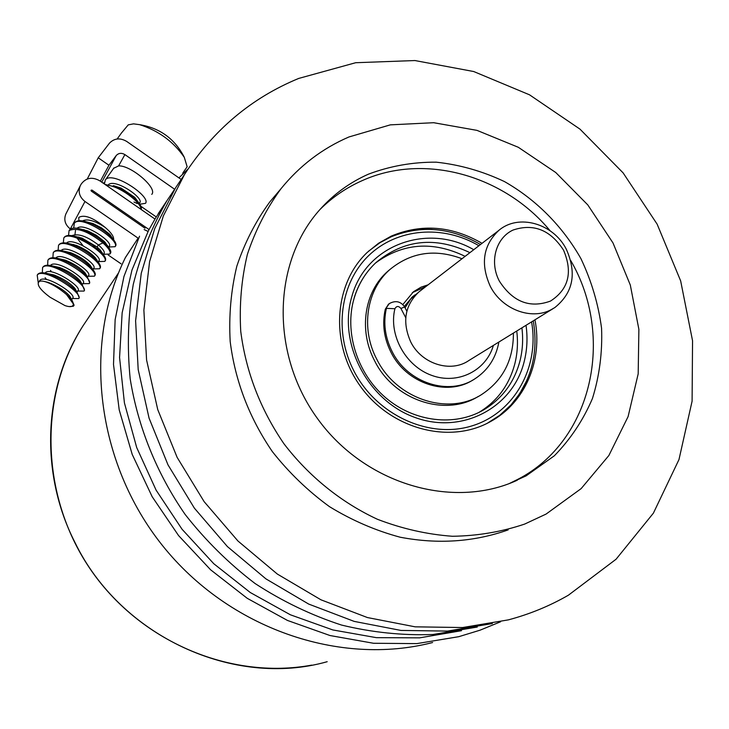 <?xml version="1.0" encoding="UTF-8"?>
<svg xmlns="http://www.w3.org/2000/svg" width="729" height="729" viewBox="0 0 729 729"><rect width="100%" height="100%" fill="white"/><g stroke="black" fill="none" stroke-linecap="round" stroke-linejoin="round"><path stroke-width="1.09" d="M516.752 331.021C518.146 342.448 517.453 353.565 514.683 364.382C508.951 385.422 497.005 401.442 478.825 412.468M375.563 262.969C402.955 242.985 432.807 240.77 465.12 256.344M527.113 379.891L519.577 393.879L510.974 404.95L499.72 415.302L487.264 423.276M480.493 244.516C450.887 227.457 421.152 224.86 391.309 236.734L380.11 242.602L368.455 251.268M482.051 243.322C451.78 225.835 421.471 223.448 391.127 236.169L378.57 243.249L367.316 252.343C333.691 283.973 329.863 343.733 360.162 385.951C390.115 428.415 447.743 444.253 488.53 422.638L490.407 421.626C525.008 402.982 542.987 360.49 534.949 319.812M391.309 236.734C404.176 231.202 417.763 228.769 432.069 229.435M570.771 260.599C614.984 336.47 592.613 440.608 518.073 479.208L509.334 483.527L526.11 475.864L554.341 455.789C570.561 439.159 583.273 420.041 592.477 398.435C599.457 375.863 602.491 352.49 601.571 328.314C598.391 304.184 591.511 280.957 580.922 258.631C562.651 226.355 536.17 199.628 504.432 181.557C482.516 171.187 459.789 164.718 436.261 162.175C412.742 162.011 390.124 166.012 368.418 174.176C349.984 182.332 333.918 194.014 320.231 209.223C272.518 261.848 270.049 353.775 317.735 418.92C365.001 484.366 452.9 509.926 517.28 480.22M320.049 209.433C332.397 197.204 346.43 187.617 362.14 180.655C424.187 152.534 504.012 175.151 550.149 230.801M348.963 136.961L390.325 124.859L433.7 122.709L477.003 130.373L518.292 147.276L555.753 172.518L587.784 204.895L613.007 242.957L630.312 285.039L638.877 329.326L638.185 373.859L628.097 416.605L608.861 455.516L581.15 488.612L546.085 514.073L524.661 524.078C501.625 531.851 477.541 535.915 452.408 536.271C427.048 534.421 402.053 528.753 377.422 519.276C341.236 502.472 309.005 476.484 283.927 443.742C260.289 409.151 245.892 371.662 240.734 331.285C239.23 304.813 241.445 279.161 247.395 254.312C255.369 230.355 266.541 208.53 280.902 188.838C299.61 165.756 322.291 148.461 348.963 136.961M276.127 194.479L269.748 202.006C255.642 221.334 244.671 242.739 236.816 266.222C230.956 290.561 228.751 315.684 230.191 341.6C235.185 381.112 249.236 417.772 272.336 451.588C288.985 472.693 308.039 491.054 329.499 506.664C351.979 520.406 375.544 530.594 400.185 537.218C437.965 544.417 473.95 541.975 508.168 529.901M298.699 78.431L355.661 62.721L414.919 60.543L473.722 71.533L529.518 94.816L579.983 129.133L623.113 172.882L657.148 224.177L680.658 280.902L692.55 340.744L692.094 401.178L678.981 459.562L653.394 513.152L616.078 559.225L568.41 595.192C549.712 605.972 529.691 614.192 508.332 619.878L462.596 627.541L415.147 626.831L367.434 617.554L320.97 599.812L277.302 574.042L237.918 540.973L204.138 501.652L177.129 457.375L157.746 409.607L146.584 359.98L143.877 310.107L149.591 261.602L163.332 215.957L184.501 174.504C213.442 129.899 251.505 97.877 298.699 78.431M183.088 176.609L175.552 187.854L154.767 228.523L141.244 273.266L135.603 320.778L138.191 369.594L149.071 418.154L167.998 464.865L194.388 508.159L227.412 546.586L265.948 578.89L308.686 604.068L354.185 621.39L400.941 630.43L447.478 631.095L492.357 623.559M477.276 627.04L432.999 634.494C402.608 635.615 372.109 632.471 341.509 625.054C311.283 615.212 282.478 601.37 255.086 583.528C228.933 563.59 205.596 540.535 185.075 514.364C156.689 473.358 137.918 426.848 130.181 378.788C127.01 346.685 128.04 315.229 133.261 284.428C140.797 254.439 152.033 226.509 166.977 200.639L174.987 188.747M125.315 257.729L138.109 238.164L84.974 201.486C79.497 197.112 77.912 191.9 80.217 185.849L81.229 184.027C86.022 177.712 92.173 176.628 99.691 180.746L154.995 219.065L148.579 230.4L131.967 270.04L122.144 312.814L119.565 357.547L124.422 402.918L136.706 447.57L156.097 490.125L182.05 529.245L213.77 563.717L250.266 592.513L290.37 614.784L332.834 629.947L376.355 637.656L419.649 637.857L461.475 630.694M144.142 229.562L148.042 231.43M138.109 238.164L125.488 257.383C82.423 344.416 95.936 462.478 162.531 545.611C229.052 628.817 339.924 666.561 432.616 642.522M500.55 621.791L480.083 630.175L458.76 636.69L416.851 643.607L373.521 643.27L329.982 635.524L287.472 620.443L247.268 598.336L210.599 569.786L178.569 535.578L152.179 496.722L132.204 454.395L119.21 409.871L113.505 364.482L115.146 319.575L123.966 276.428L139.549 236.205M178.924 177.894L188.128 168.928M174.623 189.258L124.896 154.594C121.561 152.671 118.681 152.981 116.23 155.523L108.94 165.255L98.215 157.801L109.523 143.084C114.444 138.173 120.167 137.626 126.7 141.435L181.175 179.462M182.578 174.513L182.906 172.873L187.153 166.777L184.264 157.273C173.384 141.544 158.503 130.673 139.631 124.659L133.535 123.857L128.249 124.859L121.36 133.134M183.763 171.634L182.879 173.128M166.276 201.76L154.949 219.037M145.016 228.241L91.243 191.053L91.007 190.269L91.945 190.069L149.108 229.608M102.953 183.006L104.347 182.733M156.225 216.914L140.961 206.334M136.797 203.446L136.232 203.054M100.338 181.193L108.94 165.255M113.66 168.308L118.627 165.875L124.896 154.594M133.972 202.061L137.407 203.5M139.84 204.22L145.499 203.327C151.35 196.493 111.81 170.085 105.313 179.972L104.411 184.018M151.76 194.388L151.914 194.169C157.409 187.882 130.965 165.283 118.627 165.875M119.319 194.351L130.391 202.015M108.557 184.528C115.747 178.45 144.515 198.461 139.676 202.808L139.275 203.382M140.815 209.241C141.845 202.799 118.581 185.202 106.142 185.212M66.075 213.551L65.829 214.044C63.605 219.839 65.109 224.824 70.339 228.988L70.449 229.061M121.069 263.825L108.202 254.995M78.896 220.732L78.796 217.415C84.327 214.244 93.166 217.616 105.313 227.53C111.291 232.697 114.052 236.761 113.606 239.713M74.631 222.837L74.905 222.454C77.411 219.921 82.523 220.158 90.259 223.165C99.117 227.02 106.352 231.886 111.956 237.763C115.328 241.527 116.576 244.215 115.701 245.846L115.583 246.01M107.628 245.618L106.99 245.363M84.227 229.753L84.801 230.419M108.621 247.031L115.091 246.703C120.558 240.461 80.409 213.952 74.294 223.311L73.729 228.077M79.27 237.217L79.762 237.763M103.518 254.303L109.961 254.029C110.981 251.824 108.639 248.115 102.935 242.903C87.999 231.211 76.709 227.12 69.055 230.628L68.544 235.449M71.87 235.649C78.24 233.207 87.088 236.314 98.433 244.98C103.117 249.108 104.994 251.961 104.056 253.528L103.318 254.585M78.951 237.636L78.532 237.016M77.165 228.259C83.37 221.634 113.924 242.256 109.195 246.202L108.512 247.186M83.963 230.145L83.598 229.589M82.441 220.905C87.389 218.518 95.016 220.723 105.313 227.53M102.935 242.903L98.433 244.98L97.039 246.958L100.347 250.102L102.862 254.02M83.097 245.755L75.743 236.506M74.978 234.492L75.479 230.519M81.001 229.134L87.799 230.929L96.374 235.294L104.539 241.654L108.001 246.539M86.441 221.816L93.203 223.639L101.468 227.849L109.45 234.036L113.104 239.085M64.143 237.49L64.416 237.116C66.74 234.729 71.551 234.893 78.85 237.618L91.972 244.589L102.078 253.109C105.104 256.572 106.215 259.041 105.413 260.517L105.304 260.672M97.066 260.034L96.52 259.806M69.401 230.145L69.674 229.772C72.089 227.311 77.055 227.512 84.582 230.382C93.795 234.328 101.285 239.349 107.026 245.427C110.225 249.036 111.409 251.614 110.562 253.163L110.453 253.328M102.361 252.817L101.768 252.571M93.239 268.928L99.636 268.764C104.894 262.823 64.434 236.269 58.52 245.354L58.12 250.275M88.072 276.282L94.442 276.173C99.627 270.331 59.067 243.768 53.217 252.753L52.88 257.729M55.878 257.984C61.045 250.931 92.938 271.771 88.491 275.68L87.608 276.947M61.227 250.512C66.676 243.559 98.196 264.345 93.704 268.272L92.865 269.466M66.558 243.067C72.326 236.242 103.518 257.009 98.889 260.891L98.096 262.012M73.829 245.008L73.456 244.479M98.388 261.602L104.812 261.383C110.134 255.341 69.784 228.806 63.797 237.973L63.341 242.848M58.867 244.862L59.14 244.488C61.382 242.174 66.047 242.31 73.137 244.889C83.079 249.036 91.07 254.348 97.112 260.827C99.964 264.135 101.012 266.486 100.247 267.898L100.137 268.053M91.736 267.27L91.234 267.06M48.26 259.679L48.524 259.314C50.611 257.146 55.003 257.228 61.692 259.56C72.299 263.871 80.746 269.438 87.033 276.264L89.74 282.888M53.572 252.252L53.846 251.888C56.005 249.646 60.525 249.755 67.414 252.207C77.693 256.435 85.913 261.875 92.082 268.536C94.797 271.707 95.791 273.958 95.052 275.298L94.943 275.453M98.324 249.446L97.039 246.958L82.104 238.146L75.552 236.488M97.704 261.52L95.317 257.711C90.688 252.772 84.418 248.68 76.509 245.445L70.084 243.869M92.528 269.047L90.241 265.329C85.557 260.289 79.106 256.098 70.895 252.772L64.599 251.277M87.316 276.601L85.156 272.983C80.381 267.816 73.757 263.534 65.282 260.135L59.104 258.722M42.929 267.133L42.555 267.652C48.269 258.85 89.047 285.449 83.999 291.081L77.684 291.071M51.158 271.279L50.483 270.386M47.622 265.219L47.895 260.189C53.682 251.295 94.342 277.877 89.23 283.608L82.887 283.663M43.184 266.768C45.198 264.663 49.454 264.727 55.942 266.942C66.858 271.325 75.534 277.02 81.949 284.009L84.509 290.352M66.539 294.543L73.41 304.029C73.146 306.845 70.349 307.374 64.999 305.606L50.101 297.268C41.134 290.579 37.243 285.622 38.427 282.405L38.837 282.05C39.785 280.665 42.382 280.701 46.647 282.159C52.98 284.501 59.614 288.629 66.539 294.543L71.734 299.592L74.094 305.214L73.365 306.244L69.191 306.581M37.571 274.614L37.826 274.259C39.776 272.218 43.904 272.254 50.219 274.377C61.464 278.852 70.349 284.656 76.864 291.8L79.261 297.833M82.085 284.164L80.026 280.638C75.142 275.343 68.353 270.978 59.641 267.534L53.591 266.194M76.837 291.764L74.896 288.347C70.03 282.998 63.068 278.533 54.01 274.97L48.059 273.694M71.56 299.382L69.72 296.047C64.681 290.534 57.545 285.996 48.314 282.415L43.94 281.348M73.41 304.029L73.474 306.098M38.227 282.697L37.197 275.143C42.847 266.431 83.717 293.049 78.741 298.571L72.453 298.507M83.234 283.162L83.261 283.125C87.598 279.216 55.55 258.367 50.511 265.484M77.028 292.001L78.021 290.589C82.404 286.816 49.9 265.803 45.152 272.992L45.152 272.992M72.727 298.125L72.754 298.088C76.873 294.179 44.524 273.439 39.776 280.51L38.464 282.36M42.564 267.652L42.346 272.746M45.116 277.676L46.547 279.535M104.976 184.41L118.754 187.754L136.004 199.582C140.314 204.065 142.037 207.364 141.162 209.478M138.328 202.152L134.737 197.322L121.114 188.109L113.36 185.649M98.215 157.801L87.261 179.006M390.27 269.183L387.773 271.297C364.327 291.564 358.349 330.355 374.688 360.937C393.997 400.166 445.127 417.225 478.215 396.485M513.407 333.089C513.489 360.226 502.728 380.811 481.131 394.854C447.971 415.995 396.321 398.945 376.857 359.397C360.454 328.697 366.441 289.787 389.96 269.466C411.092 252.188 435.113 248.616 462.004 258.74M388.603 304.148L385.304 309.205C382.014 323.84 383.937 338.256 391.072 352.453C406.335 383.436 446.886 396.786 472.884 380.028M428.178 284.784L421.043 287.18L413.543 291.673L402.855 304.54M415.184 294.771L412.568 296.712L404.322 306.435M405.06 307.793L410.737 299.008L417.79 292.876M405.743 317.698L400.886 308.413L404.677 307.055M420.615 290.598L419.002 291.837C404.732 305.378 401.98 322.081 410.746 341.965C421.617 364.035 450.823 373.175 468.92 360.49L552.901 308.75M498.764 230.455C518.437 213.378 553.493 223.439 566.378 249.373C576.994 273.402 573.149 292.803 554.833 307.565L550.933 309.807C530.949 320.414 501.78 309.242 490.243 286.224C480.293 263.934 483.136 245.345 498.764 230.455L419.002 291.837M563.535 250.129C572.967 272.364 568.62 289.349 550.486 301.077C529.892 308.577 512.861 301.934 499.392 281.166C489.177 262.021 495.738 238.009 513.034 230.054C533.537 223.192 550.368 229.89 563.535 250.129M412.304 292.666L425.873 286.561M521.909 327.85C523.322 339.34 522.629 350.54 519.85 361.429C514.045 382.798 501.862 399.018 483.318 410.09C454.85 426.574 414.5 422.31 385.714 397.761C356.909 373.284 344.115 331.613 354.157 298.152C358.458 283.973 365.748 272.099 376.027 262.531C404.012 239.467 435.304 236.178 469.923 252.653M473.75 249.71C427.568 222.719 365.84 244.935 351.907 296.384C337.682 342.812 367.516 400.567 414.783 417.389C461.858 434.912 512.76 407.876 524.133 361.812C527.14 349.966 527.778 337.8 526.028 325.307M531.578 321.89C539.715 367.507 514.063 413.443 471.39 426.055C428.871 439.022 376.465 414.965 353.957 371.07C333.508 331.741 340.161 283.052 368.646 255.633C397.059 228.086 443.059 224.505 478.917 245.737M91.945 190.069L91.371 191.153M101.759 182.177L116.23 155.523M89.02 316.887L82.997 325.863C43.558 387.008 39.275 472.766 74.987 542.54C120.677 636.772 234.1 688.212 327.193 661.704M84.974 201.486L70.339 228.988M354.139 297.961C358.44 283.936 365.739 272.127 376.027 262.531M385.304 309.205L389.304 303.601L388.202 304.467M493.396 345.409C486.079 370.861 457.621 385.003 431.623 375.353C405.534 366.049 388.439 334.948 394.908 308.722C396.53 305.87 398.526 305.77 400.886 308.413M498.873 342.038C495.948 358.067 487.92 370.35 474.789 378.898C448.791 396.248 407.602 382.998 392.184 351.67C385.03 337.445 383.108 323.002 386.397 308.349L394.908 308.722M479.327 412.222L483.318 410.09M512.432 403.319C531.605 379.973 538.558 352.481 533.273 320.842M488.731 422.492L490.407 421.626M269.748 202.006L280.902 188.838M175.552 187.854L184.501 174.504M121.834 132.478L117.141 138.993M184.264 157.273C174.914 138.938 160.034 128.067 139.631 124.659M158.239 213.661L166.977 200.639M113.934 167.925L105.313 179.972M311.711 665.13C230.054 680.157 138.783 641.265 89.494 567.937C40.122 494.645 38.537 395.674 82.997 325.863L118.572 272.819M65.829 214.044L80.217 185.849M84.099 229.717L84.455 230.328M78.969 237.125L79.288 237.69M100.338 250.093L102.069 253.109M87.717 230.893L84.582 230.382M105.35 242.511L107.026 245.418M93.276 223.666L90.259 223.165M110.334 234.948L111.947 237.754M74.905 222.454L74.294 223.311M69.674 229.772L69.055 230.628M74.094 245.053L73.82 244.57M61.692 259.56L65.282 260.135M87.033 276.264L85.156 272.983M67.414 252.207L70.895 252.772M92.082 268.536L90.241 265.329M73.137 244.889L76.509 245.445M97.103 260.827L95.317 257.711M78.85 237.618L82.104 238.146M71.743 299.601L69.72 296.047M50.228 274.377L54.01 274.961M76.855 291.791L74.896 288.347M55.96 266.951L59.641 267.534M81.949 284.009L80.026 280.638M48.314 282.415L46.647 282.159M37.826 274.259L37.197 275.143M48.524 259.314L47.895 260.189M53.837 251.888L53.217 252.753M59.14 244.488L58.52 245.354M82.322 284.456L83.261 283.125M71.715 299.555L72.745 298.088M64.416 237.116L63.797 237.973M118.763 187.754L121.114 188.109M136.004 199.582L134.737 197.322M389.96 269.466L387.773 271.297M414.883 295.017L411.521 297.605M406.837 311.21L404.613 306.936C400.677 301.296 395.574 300.184 389.304 303.601"/></g></svg>

